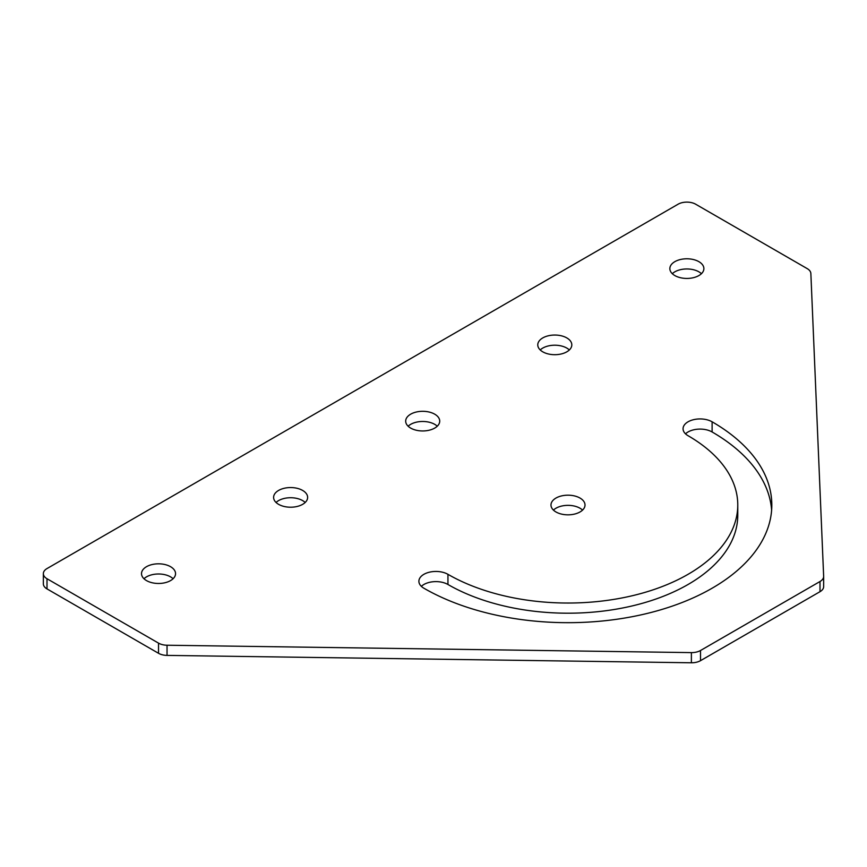 <?xml version="1.0" encoding="UTF-8"?>
<svg xmlns="http://www.w3.org/2000/svg" width="867" height="867" viewBox="0 0 867 867"><rect width="100%" height="100%" fill="white"/><g stroke="black" fill="none" stroke-linecap="round" stroke-linejoin="round"><path stroke-width="1.3" d="M582.559 510.099A17.015 9.83 0 0 0 580.034 508.235A17.015 9.83 0 0 0 553.428 510.099M580.034 498.07A17.015 9.83 0 0 0 561.48 495.935A17.015 9.83 0 0 0 550.978 505.017A17.015 9.83 0 0 0 555.964 511.963A17.015 9.83 0 0 0 574.507 514.088A17.015 9.83 0 0 0 585.019 505.017A17.015 9.83 0 0 0 580.034 498.07M701.436 273.701A17.015 9.83 0 0 0 698.9 271.837A17.015 9.83 0 0 0 672.304 273.701M698.9 261.671A17.015 9.83 0 0 0 680.357 259.536A17.015 9.83 0 0 0 669.855 268.618A17.015 9.83 0 0 0 674.84 275.565A17.015 9.83 0 0 0 693.383 277.689A17.015 9.83 0 0 0 703.885 268.618A17.015 9.83 0 0 0 698.9 261.671M569.348 349.954A17.015 9.83 0 0 0 566.823 348.09A17.015 9.83 0 0 0 540.228 349.954M566.823 337.924A17.015 9.83 0 0 0 548.269 335.8A17.015 9.83 0 0 0 537.768 344.871A17.015 9.83 0 0 0 542.753 351.818A17.015 9.83 0 0 0 561.296 353.953A17.015 9.83 0 0 0 571.808 344.871A17.015 9.83 0 0 0 566.823 337.924M437.271 426.217A17.015 9.83 0 0 0 434.735 424.353A17.015 9.83 0 0 0 408.14 426.217M434.735 414.188A17.015 9.83 0 0 0 416.193 412.053A17.015 9.83 0 0 0 405.68 421.134A17.015 9.83 0 0 0 410.665 428.081A17.015 9.83 0 0 0 429.219 430.205A17.015 9.83 0 0 0 439.721 421.134A17.015 9.83 0 0 0 434.735 414.188M305.184 502.47A17.015 9.83 0 0 0 302.648 500.606A17.015 9.83 0 0 0 276.053 502.47M302.648 490.44A17.015 9.83 0 0 0 284.105 488.305A17.015 9.83 0 0 0 273.604 497.387A17.015 9.83 0 0 0 278.589 504.334A17.015 9.83 0 0 0 297.132 506.469A17.015 9.83 0 0 0 307.633 497.387A17.015 9.83 0 0 0 302.648 490.44M173.097 578.733A17.015 9.83 0 0 0 170.571 576.869A17.015 9.83 0 0 0 143.976 578.733M170.571 566.704A17.015 9.83 0 0 0 152.018 564.569A17.015 9.83 0 0 0 141.516 573.651A17.015 9.83 0 0 0 146.501 580.597A17.015 9.83 0 0 0 165.044 582.722A17.015 9.83 0 0 0 175.557 573.651A17.015 9.83 0 0 0 170.571 566.704M423.876 588.216A203.81 117.674 0 0 0 645.991 613.728A203.81 117.674 0 0 0 771.814 505.017A203.81 117.674 0 0 0 712.11 421.806A17.015 9.83 0 0 0 693.567 419.682A17.015 9.83 0 0 0 683.055 428.753A17.015 9.83 0 0 0 688.04 435.7A169.78 98.014 180 0 1 737.774 505.017A169.78 98.014 180 0 1 632.964 595.575A169.78 98.014 180 0 1 447.946 574.322A17.015 9.83 0 0 0 429.403 572.198A17.015 9.83 0 0 0 418.891 581.269A17.015 9.83 0 0 0 423.876 588.216M47.002 578.733L158.531 643.13A12.452 7.185 0 0 0 167.038 645.232L691.389 652.613A12.452 7.185 0 0 0 700.503 650.51L819.998 581.519A12.452 7.185 0 0 0 823.65 576.425A12.452 7.185 0 0 0 823.65 576.252L810.862 273.528A12.452 7.185 0 0 0 807.21 268.618L695.681 204.222A12.452 7.185 0 0 0 678.07 204.222L47.002 568.568A12.452 7.185 0 0 0 43.35 573.651A12.452 7.185 0 0 0 47.002 578.733L47.002 588.899L158.531 653.295L158.531 643.13M737.774 505.017L737.774 515.182A169.78 98.014 180 0 1 632.964 605.74A169.78 98.014 180 0 1 447.946 584.488A17.015 9.83 0 0 0 421.351 586.352M771.619 510.099A203.81 117.674 0 0 0 712.11 431.972A17.015 9.83 0 0 0 685.515 433.836M167.038 645.232L167.038 655.398L691.389 662.778L691.389 652.613M167.038 655.398A12.452 7.185 180 0 1 158.531 653.295M47.002 588.899A12.452 7.185 180 0 1 43.35 583.816L43.35 573.651M823.65 576.609L823.65 586.428A12.452 7.185 180 0 1 823.65 586.601A12.452 7.185 180 0 1 819.998 591.684L819.998 581.519M700.503 650.51L700.503 660.676L819.998 591.684M700.503 660.676A12.452 7.185 180 0 1 691.389 662.778M447.946 574.322L447.946 584.488M712.11 421.806L712.11 431.972M823.65 586.601L823.65 576.425"/></g></svg>
